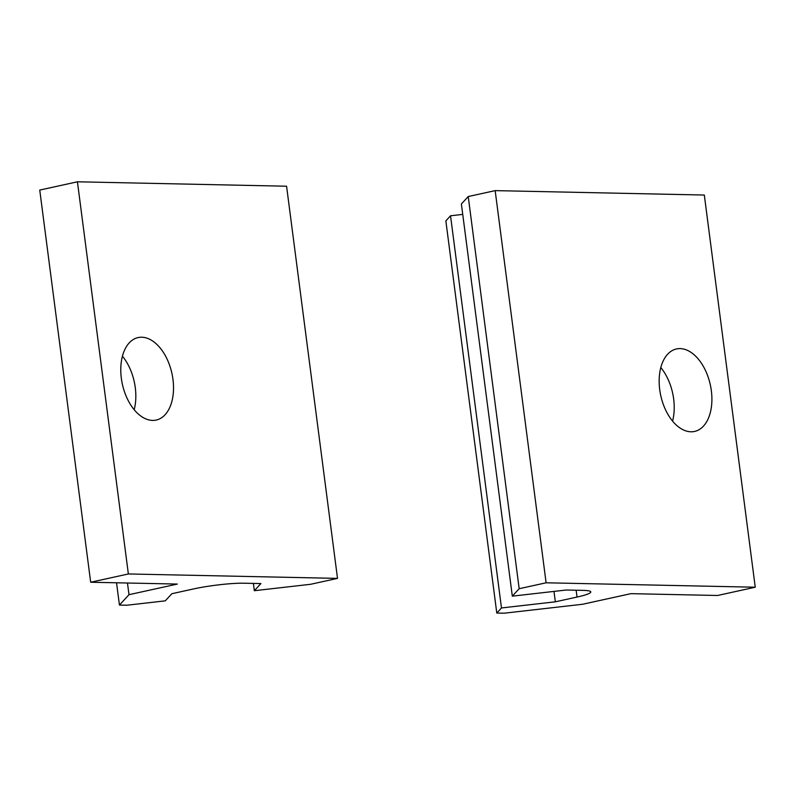 <?xml version="1.0" encoding="UTF-8"?>
<svg xmlns="http://www.w3.org/2000/svg" width="795" height="795" viewBox="0 0 795 795"><rect width="100%" height="100%" fill="white"/><g stroke="black" fill="none" stroke-linecap="round" stroke-linejoin="round"><path stroke-width="1.19" d="M711.346 390.743A42.224 25.361 -102.4 0 1 694.591 431.437A42.224 25.361 -102.4 0 1 659.721 389.649A42.224 25.361 -102.4 0 1 676.475 348.955A42.224 25.361 -102.4 0 1 711.346 390.743M672.57 421.102A42.224 25.361 77.6 0 0 673.663 399.01A42.224 25.361 77.6 0 0 660.814 367.558M450.536 215.783L445.856 220.881L496.786 613.044L501.476 607.956L450.536 215.783L462.74 214.402M496.786 613.044L504.159 613.203L582.556 604.27L630.912 593.656L717.567 595.485L755.25 587.207L704.32 195.043L495.166 190.621L468.235 196.544L461.388 203.987L512.318 596.151L519.175 588.707L468.235 196.544M519.175 588.707L546.105 582.795L495.166 190.621M546.105 582.795L755.25 587.207M501.476 607.956L555.337 601.815L577.031 597.055A36.192 4.164 -7.4 0 0 590.794 591.927A36.192 4.164 -7.4 0 0 583.172 590.377L566.189 590.019L512.318 596.151M555.337 601.815L553.986 591.41M121.337 378.271A42.224 25.361 -102.4 0 1 138.092 337.577A42.224 25.361 -102.4 0 1 172.962 379.364A42.224 25.361 -102.4 0 1 156.208 420.058A42.224 25.361 -102.4 0 1 121.337 378.271M134.186 409.723A42.224 25.361 77.6 0 0 135.279 387.632A42.224 25.361 77.6 0 0 122.43 356.19M165.271 600.851L126.812 605.224L119.439 605.075L128.989 594.69L177.345 584.067L90.68 582.238L128.363 573.96L337.517 578.382L310.587 584.295L254.34 590.705L260.909 583.57L243.916 583.212A36.192 4.164 172.6 0 0 193.533 588.946L171.829 593.716L165.271 600.851M116.537 582.785L119.439 605.075M127.468 583.013L128.989 594.69M337.517 578.382L286.578 186.219L77.433 181.797L39.75 190.075L90.68 582.238M77.433 181.797L128.363 573.96M253.396 583.411L254.34 590.705M577.031 597.055L576.146 590.228"/></g></svg>
